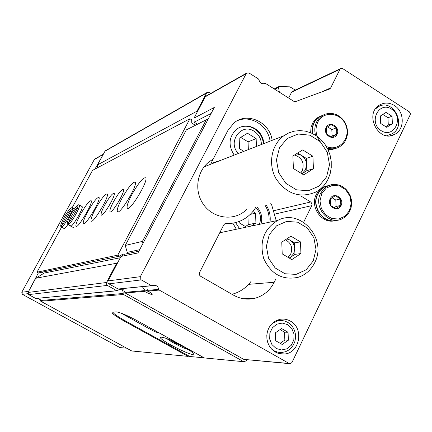 <?xml version="1.0" encoding="UTF-8"?>
<svg xmlns="http://www.w3.org/2000/svg" width="432" height="432" viewBox="0 0 432 432"><rect width="100%" height="100%" fill="white"/><g stroke="black" fill="none" stroke-linecap="round" stroke-linejoin="round"><path stroke-width="0.65" d="M276.129 348.451L271.917 344.552L269.681 339.044L269.87 333.04L272.446 327.731L276.89 324.178L282.307 323.077L287.62 324.632L291.794 328.525L294.008 333.99L293.83 339.957L291.292 345.249L286.886 348.829L281.475 349.979L276.129 348.451M275.686 340.767L282.193 344.466L288.371 340.211L288.063 332.273L281.588 328.558L275.389 332.797L275.686 340.767M381.17 130.669C368.14 122.461 378.767 100.651 391.565 109.118C404.438 117.266 394.065 139.001 381.17 130.669M380.7 123.46L386.726 127.321L392.38 123.725L392.035 116.284L386.035 112.417L380.36 115.997L380.7 123.46M159.257 290.066L289.127 363.479L290.255 363.728L291.978 362.491L410.189 114.788L410.395 113.643L409.347 111.845L342.673 68.596L340.551 68.596L339.979 69.282L330.68 87.907L329.827 88.906L295.618 101.574L293.873 101.363L265.696 83.543L264.935 83.479C261.851 84.278 259.837 83.003 258.887 79.655L258.449 78.959L249.016 72.992L246.58 73.143L246.154 73.705L140.346 276.674L140.168 278.483L141.059 279.763L151.443 285.649L152.55 285.547C155.801 284.72 157.88 285.989 158.787 289.354L159.257 290.066L148.176 291.022L152.383 294.03C152.302 294.991 149.656 294.1 144.434 291.346L144.099 289.499L142.425 286.718M144.099 290.65L124.805 292.351L123.822 290.083L121.786 288.76M147.026 289.229L148.176 291.022M124.805 292.351L125.231 292.999L243.788 359.375L289.586 363.668M263.893 143.554C263.234 137.09 260.253 132.1 254.945 128.585C248.53 124.978 242.406 125.194 236.569 129.227C228.809 136.739 228.02 145.363 234.209 155.104M263.39 143.748C262.732 137.29 259.756 132.305 254.459 128.795C249.534 125.901 244.528 125.464 239.441 127.478M243.74 361.714L204.293 357.928L137.452 320.846C127.219 315.349 120.166 312.368 116.294 311.899L111.953 312.212C111.931 313.502 115.857 316.375 123.736 320.814L188.033 356.368L131.738 350.968L40.786 301.244L123.536 294.478L243.74 361.714L246.364 360.817L246.861 359.786M188.962 356.054L188.033 356.368M210.595 164.29L212.987 159.419C197.926 166.909 192.915 189.065 203.105 203.904C213.014 218.954 234.549 221.616 246.461 209.617M272.138 140.346C269.924 122.137 247.282 111.548 234.068 122.861L227.999 130.27L212.987 159.419M211.232 162.805L212.274 163.636M220.752 160.337L211.874 163.199M206.987 95.839L205.281 96.8L194.022 118.12L214.283 107.46L137.943 252.958L120.965 256.435L107.86 281.372L107.946 282.787L108.675 283.711L118.12 289.013L151.708 285.752M255.852 207.241C252.445 212.917 247.855 217.22 242.087 220.163C237.065 222.642 231.73 223.765 226.076 223.528L224.84 223.792L223.727 224.926L199.557 272.479L199.255 273.996L199.6 275.195L200.653 276.286L233.609 295.218C240.586 299.084 247.838 300.062 255.355 298.145C263.779 295.677 270.065 290.385 274.223 282.258L275.708 279.229M120.965 256.435L124.486 254.248L138.845 251.24M195.367 125.264L197.44 124.216L194.152 122.207L194.022 118.12M292.685 91.298L291.611 92.178L288.63 98.048M303.637 222.237L311.764 205.648L312.034 204.206L310.948 202.149L300.704 195.885M290.39 321.111C287.086 319.253 283.603 318.67 279.936 319.351L276.583 320.441L273.521 322.294L270.902 324.826L268.85 327.92L267.462 331.43L266.814 335.189L266.927 339.012L267.802 342.716L269.401 346.135L271.636 349.088L274.412 351.448L277.587 353.095L281.005 353.954L284.515 353.986C299.873 353.079 304.241 328.18 290.39 321.111M394.34 105.473C389.41 102.497 384.561 102.303 379.793 104.9C363.539 113.578 378.713 143.624 394.627 134.379C404.914 129.616 404.708 111.618 394.34 105.473M40.786 301.244L40.489 300.515L123.131 293.485L123.536 294.478M295.283 90.061L289.888 86.843L279.126 86.497L278.494 87.383L279.347 92.173M210.838 93.371L209.218 92.362L206.982 92.524L206.593 93.026L197.014 111.159L197.051 112.379M106.283 150.476L104.992 151.216L97.551 164.873L197.014 111.159M97.551 164.873L97.621 167.67M211.135 113.454L194.152 122.207M117.725 262.58L116.662 263.239L35.759 278.251L44.291 273.024L120.274 257.747M116.662 263.239L106.488 282.501L106.24 283.662L107.131 285.287L116.753 290.687L117.461 290.731L118.978 289.602C121.9 289.143 123.287 290.439 123.131 293.485M35.759 278.251L28.015 292.459L28.631 294.602L35.699 298.463L116.986 290.774M40.489 300.515L39.874 298.145M270.103 141.14C268.078 125.615 250.862 114.701 237.438 120.663M378.599 106.623L377.568 106.558M387.596 135.805L388.368 135.108M281.054 320.447L278.807 319.621M277.873 353.198L280.168 352.528M276.399 320.522L277.495 320.695M276.431 352.053L275.513 352.129M272.16 323.471L278.181 320.695L281.567 320.463L284.909 321.079L288.036 322.499L290.785 324.659L293.004 327.434L294.586 330.68L295.45 334.233L295.547 337.905L294.872 341.507L293.458 344.844L291.384 347.749L288.749 350.06L285.692 351.659L281.761 352.517L278.078 352.264L274.563 351.022L271.436 348.872M261.409 144.52C261.241 138.834 258.833 134.428 254.194 131.306C241.213 122.369 226.94 142.16 238.378 153.484M256.441 146.453L256.149 138.591L247.498 133.25L239.177 138.299L239.544 148.727L243.842 151.357M248.346 149.602L248.065 141.88L256.149 138.591M248.065 141.88L240.721 137.36M150.892 292.712L144.099 289.499M375.484 108.967L378.076 106.92C393.093 97.286 407.689 126.392 391.684 133.963L388.201 135.14L384.48 135.205M392.38 123.725L388.292 125.102L387.952 117.715L382.844 114.431M385.765 126.706L388.292 125.102M392.035 116.284L387.952 117.715M288.371 340.211L284.839 340.06L284.537 332.181L280.049 329.611M280.136 343.3L284.839 340.06M288.063 332.273L284.537 332.181M306.828 170.683L306.58 164.538L305.473 169.852L301.93 173.788L306.828 170.683L313.421 168.701L312.919 156.249L302.692 149.893L292.901 156.011L293.398 168.539L303.691 174.874L313.421 168.701M297.675 153.031L301.282 155.266C304.522 157.432 306.288 160.526 306.58 164.538L306.331 158.398L301.282 155.266L296.471 153.781M328.072 179.183L330.183 173.583L331.247 167.605L331.231 161.46L330.14 155.369L328.007 149.558L324.913 144.223L320.965 139.563L316.3 135.745L311.094 132.91L305.521 131.166L299.792 130.583L294.111 131.188L288.684 132.959L283.721 135.837C271.291 144.763 267.748 164.511 276.134 178.918C286.853 194.179 300.089 198.553 315.846 192.051C321.181 189.124 325.253 184.837 328.072 179.183M326.597 176.845L329.519 164.759L327.267 152.237L320.274 141.691L309.884 135.184L298.107 134.017L287.253 138.472L279.499 147.722L276.442 159.943L278.716 172.681L285.865 183.346L296.438 189.799L308.281 190.777L319.037 186.133L326.597 176.845M306.331 158.398L312.919 156.249M300.737 173.054L302.249 170.829C304.652 162.95 302.081 157.669 294.532 154.991M330.167 198.823C333.725 191.392 344.736 198.18 341.102 205.529C337.592 212.976 326.511 206.21 330.167 198.823M330.583 205.448L330.313 198.963L335.308 195.723L340.556 198.952L340.832 205.416L335.853 208.672L330.583 205.448M337.235 220.158C324.157 224.759 310.846 206.842 317.893 193.979L319.972 190.728L322.688 188.109L325.226 186.554L329.362 185.263M335.691 220.525C322.844 223.776 310.894 206.366 317.612 194.049L319.691 190.798L322.407 188.179L324.945 186.629L329.222 185.317M334.892 220.66C321.964 224.435 309.512 206.863 316.348 194.362L318.422 191.122L320.544 188.973L323.665 186.964L327.013 185.814M334.093 207.743L336.074 206.447L340.832 205.416M336.074 206.447L335.804 200.038L340.556 198.952M335.804 200.038L332.073 197.748M326.155 127.467C329.702 120.199 340.67 127.148 337.046 134.341C333.547 141.631 322.504 134.698 326.155 127.467M326.565 134.044L326.3 127.624L331.279 124.524L336.506 127.834L336.782 134.239L331.819 137.349L326.565 134.044M312.255 133.434L312.471 127.219L314.528 121.856L316.278 119.448L318.416 117.445L323.325 114.971M335.329 148.495L328.066 149.683M311.953 133.294L312.217 127.224L314.253 121.964L316.003 119.556L318.141 117.558L323.19 115.042M333.806 149.067L328.12 149.801M310.613 132.71L311.067 127.273L313 122.456L316.424 118.422L321.003 115.83M333.013 149.31L328.32 150.25M330.691 136.766L332.078 135.896L336.782 134.239M332.078 135.896L331.814 129.551L336.506 127.834M331.814 129.551L327.51 126.83M204.174 357.858L189.724 356.476L124.702 320.512C117.099 316.229 113.168 313.389 112.898 311.99M182.525 346.102C170.257 339.606 162.875 336.663 160.38 337.273C158.479 339.584 193.185 357.199 193.477 354.067C193.396 352.841 189.751 350.185 182.525 346.102M159.127 332.872L158.641 332.856C156.956 332.591 154.116 331.387 150.125 329.238L121.036 313.108M166.952 338.677C170.732 341.874 183.622 348.435 188.433 349.618M171.85 340.74L175.516 343.235L183.794 346.815M183.152 346.453L183.001 346.761M175.829 342.614L175.516 343.235M41.634 272.279L43.67 273.402M61.587 227.108L36.985 272.203L38.351 272.954L28.096 292.302M37.692 298.355L40.586 299.938M103.41 154.121L94.97 169.079M95.618 158.771L94.343 159.489L21.789 292.27L22.383 294.338L119.912 347.582L126.635 348.176M195.41 125.291L191.765 123.066L191.662 119.777L189.94 118.724L92.534 170.37L72.106 207.824M131.776 194.681C138.591 182.741 143.257 177.125 145.762 177.827C148.451 181.386 129.017 212.965 127.224 207.992C126.625 206.091 128.142 201.658 131.776 194.681M121.867 198.542C128.412 187.083 132.867 181.645 135.238 182.228C137.824 185.458 119.075 216.157 117.353 211.534C116.78 209.731 118.287 205.4 121.867 198.542M113.459 201.825C118.352 193.25 121.673 189.146 123.417 189.518C125.361 191.808 111.272 215.028 109.982 211.675C109.561 210.341 110.716 207.058 113.459 201.825M104.63 205.265C109.345 197.008 112.531 193.034 114.183 193.331C116.051 195.426 102.422 218.014 101.185 214.882C100.78 213.613 101.93 210.406 104.63 205.265M95.499 208.829C101.336 198.601 105.268 193.639 107.293 193.946C109.604 196.409 92.621 224.689 91.103 220.919C90.607 219.353 92.07 215.325 95.499 208.829M87.674 211.88C93.312 202.003 97.097 197.186 99.02 197.424C101.245 199.687 84.769 227.237 83.317 223.695C82.847 222.199 84.299 218.263 87.674 211.88M80.266 214.769C85.72 205.222 89.365 200.54 91.195 200.718C93.339 202.797 77.344 229.651 75.951 226.319C75.503 224.888 76.939 221.033 80.266 214.769M81.913 206.474L82.134 206.599C83.738 208.094 71.647 228.463 70.605 226.017M67.927 224.489C65.756 227.545 64.427 228.863 63.941 228.442M189.94 118.724L117.763 255.145L36.985 272.203M117.763 255.145L119.572 256.176L38.351 272.954M119.572 256.176L122.407 254.41L123.352 254.95M208.051 119.34L206.253 119.804L186.316 129.886L125.237 245.457L127.229 252.353L128.92 253.319M231.979 294.284L232.994 294.014C240.327 291.854 246.348 287.647 251.046 281.394M276.237 220.752L271.555 204.471L270.146 203.623M206.253 119.804L142.42 241.385L125.237 245.457M139.655 249.696L127.229 252.353M142.42 241.385L142.987 243.346M270.049 222.07C270.756 215.784 269.395 209.99 265.955 204.682M268.925 222.307C269.633 216.038 268.272 210.26 264.843 204.962M232.81 223.15L236.363 229.252M260.944 224.008C262.737 217.588 261.392 211.907 256.91 206.971M235.564 222.583L239.528 228.577M259.351 224.348C261.684 217.982 260.442 212.409 255.62 207.63M252.85 211.529L255.555 213.149L255.917 223.052L251.159 226.098M246.407 227.108L239.792 223.182L239.722 221.227M245.419 226.525L248.233 224.721L255.917 223.052M250.166 214.439L255.555 213.149M248.233 224.721L247.936 216.405M289.31 258.088L294.937 254.372L300.937 253.562L300.472 241.893L290.92 236.18L281.767 242.158L282.215 253.892L291.827 259.583L300.937 253.562M289.197 258.023L290.439 257.342L293.674 253.622L294.71 248.611C294.44 244.847 292.793 241.985 289.764 240.03L286.762 238.896M294.937 254.372L294.484 242.849L287.285 238.55M314.669 262.759C327.521 239.053 300.607 207.927 277.673 220.444C263.86 228.971 259.211 241.693 263.72 258.622C271.15 274.363 282.706 280.568 298.382 277.236C305.645 274.757 311.072 269.935 314.669 262.759M313.249 260.885L315.997 249.475L313.897 237.773L307.368 228.047L297.659 222.199L286.648 221.4L276.502 225.85L269.255 234.711L266.387 246.245L268.499 258.131L275.168 267.953L285.039 273.753L296.109 274.385L306.164 269.779L313.249 260.885M294.484 242.849L300.472 241.893M288.047 257.342L290.736 254.027C292.934 247.628 291.146 242.887 285.368 239.803M64.346 228.501L61.754 227.032C64.087 226.503 73.964 209.126 72.571 208.019L72.365 207.905M64.303 228.517L61.711 227.048L61.609 225.202L61.754 227.032M71.053 226.087L68.396 224.575C70.848 224.014 80.93 206.28 79.488 205.081L79.261 204.957M71.005 226.103L68.348 224.591L68.24 222.701M68.261 222.696L68.396 224.575M158.787 289.354L147.598 290.342M144.434 291.346L125.231 292.999M140.346 276.674L108.032 280.924M246.154 73.705L205.281 96.8M289.127 363.479L243.788 359.375M339.979 69.282L291.611 92.178M330.68 87.907L320.809 92.308M141.275 279.904L108.875 283.84M151.443 285.649L118.12 289.013M226.076 223.528L224.775 223.825M310.711 201.982L273.375 210.794M311.764 205.648L274.347 214.186M274.223 282.258L248.611 284.348M274.73 89.257L278.494 87.383M104.992 151.216L206.593 93.026M28.015 292.459L106.488 282.501M28.631 294.602L107.33 285.417M35.699 298.463L116.753 290.687M124.076 320.161L123.736 320.814M321.743 193.655L326.257 188.093L332.613 185.339L339.536 185.927L345.67 189.718L349.812 195.955L351.157 203.418L349.445 210.649L344.995 216.221L338.677 219.04L331.733 218.522L325.534 214.753L321.338 208.467L319.982 200.934L321.743 193.655M320.636 193.298L323.222 189.448L326.689 186.554L331.555 184.648L335.291 184.383L339.017 185.063L342.544 186.64L345.676 189.038L348.262 192.121L350.163 195.734L351.286 199.692L351.567 203.78L350.995 207.797L349.596 211.523L347.447 214.774L344.644 217.377L341.35 219.186C328.082 225.277 313.216 206.809 320.636 193.298M320.026 141.453C315.608 135.281 314.852 128.855 317.763 122.175C323.482 110.111 341.631 112.541 346 125.771C350.914 138.812 338.369 152.177 326.36 146.459M315.538 135.243C314.28 130.507 314.653 126.041 316.656 121.856L318.611 118.822L321.613 116.008L325.436 114.07L329.071 113.346L332.813 113.557L336.458 114.68L339.827 116.656L342.743 119.383L345.049 122.715L346.637 126.479L347.42 130.48L347.355 134.519L346.448 138.375L344.741 141.858L342.328 144.774L339.325 146.983C335.524 149.024 331.49 149.364 327.235 148.003M150.665 328.18L150.125 329.238M27.886 293.674L22.383 294.338M28.285 291.416L21.789 292.27M102.8 154.71L94.343 159.489M74.299 209.007L72.571 208.019C71.566 207.868 71.377 205.848 65.113 215.687C59.335 226.228 60.626 226.33 61.355 226.973L61.711 227.048M62.262 225.002L61.603 225.169C61.295 227.761 72.203 209.725 70.967 209.353L71.296 209.822M70.821 210.033C68.753 211.378 62.537 222.113 62.413 224.564M82.134 206.599L79.488 205.081C78.413 204.957 78.295 202.786 71.852 212.825C65.875 223.684 67.219 223.873 67.959 224.51L68.348 224.591M68.909 222.491L68.245 222.68C69.428 223.436 78.829 206.977 77.841 206.474L78.17 206.923M77.717 207.106C75.589 208.381 69.077 219.623 69.039 222.086M340.551 68.596L292.145 91.552M329.827 88.906L328.693 89.408M246.58 73.143L205.681 96.287M255.355 298.145L243.41 298.733M274.19 88.911L278.764 86.632M105.295 150.833L206.982 92.524M394.627 134.379L390.42 135.718M284.515 353.986L279.207 353.608M278.181 320.695L276.059 320.695M378.076 106.92L376.693 107.438M203.974 166.865L283.721 135.837M325.226 186.554L331.571 184.648L335.324 184.388L339.066 185.063L342.608 186.646L345.757 189.038L348.349 192.127L350.26 195.739L351.378 199.703L351.653 203.796L351.065 207.814L349.65 211.54L347.479 214.785L344.666 217.382L341.35 219.186M324.945 186.629L323.665 186.964M319.367 116.775L325.453 114.07L329.103 113.351L332.861 113.557L336.528 114.674L339.908 116.645L342.83 119.372L345.146 122.71L346.734 126.484L347.506 130.491L347.431 134.53L346.502 138.386L344.779 141.863L342.344 144.779L339.325 146.983M319.086 116.883L317.828 117.391M103.108 154.327L94.64 159.116M75.951 226.319L76.237 226.481M83.317 223.695L83.641 223.879M91.103 220.919L91.46 221.125M101.185 214.882L101.504 215.066M109.982 211.675L110.338 211.88M117.353 211.534L117.871 211.831M127.224 207.992L127.813 208.332M219.726 232.794L277.673 220.444M64.125 228.544L61.533 227.075M74.088 227.999L68.159 224.624"/></g></svg>

